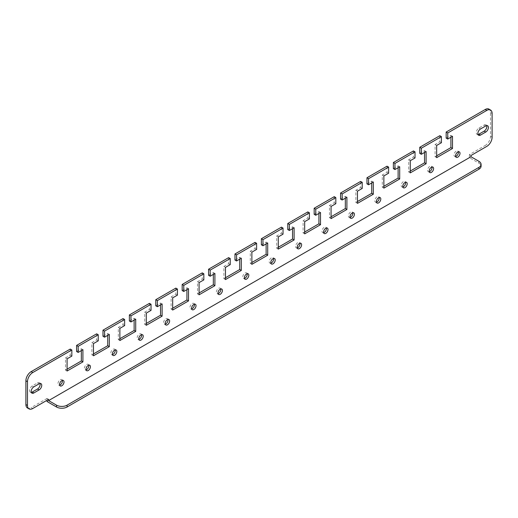 <?xml version="1.0" encoding="UTF-8"?>
<svg xmlns="http://www.w3.org/2000/svg" width="518" height="518" viewBox="0 0 518 518"><rect width="100%" height="100%" fill="white"/><g stroke="black" fill="none" stroke-linecap="round" stroke-linejoin="round"><path stroke-width="0.39" stroke-dasharray="2.59 1.94" d="M488.973 109.117A7.466 4.312 -60 0 1 490.514 112.535L490.514 136.312A7.466 4.312 -60 0 1 485.236 145.454L486.823 146.367M228.639 257.627L228.639 263.727L223.893 266.466L223.893 278.658L225.472 277.745M239.73 259.155L239.73 257.323L234.978 260.068M251.871 262.503L250.291 263.422L250.291 251.23L255.037 248.485L255.037 242.385M261.376 244.826L266.129 242.081L266.129 243.913M278.27 247.267L276.69 248.18L276.69 235.988L281.436 233.242L281.436 227.143M287.775 229.584L292.528 226.839L292.528 228.671M304.668 232.025L303.088 232.938L303.088 220.746L307.834 218L307.834 211.907M314.173 214.342L318.926 211.603L318.926 213.429M331.067 216.783L329.487 217.696L329.487 205.504L334.233 202.758L334.233 196.665M340.572 199.1L345.325 196.361L345.325 198.187M357.465 201.541L355.885 202.454L355.885 190.261L360.632 187.516L360.632 181.423M366.971 183.864L371.723 181.119L371.723 182.945M383.864 186.299L382.284 187.212L382.284 175.019L387.03 172.28L387.03 166.181M393.369 168.622L398.122 165.877L398.122 167.702M410.262 171.057L408.683 171.976L408.683 159.777L413.435 157.038L413.435 150.939M419.768 153.38L424.52 150.634L424.52 152.467M436.661 155.821L435.081 156.734L435.081 144.541L439.834 141.796L439.834 135.697M446.166 138.138L450.919 135.392L450.919 137.225M470.979 155.51L469.399 154.597L485.236 145.454M469.399 154.597L469.399 157.647L47.021 401.502M48.601 399.372L47.021 398.459L47.021 400.284M47.021 398.459L31.177 407.601L32.764 408.514M27.448 407.97A7.466 4.312 120 0 0 31.177 407.601M70.247 349.074L70.247 355.173L65.501 357.912L65.501 370.105L67.081 369.192M81.339 350.602L81.339 348.769L76.586 351.515M96.646 333.832L96.646 339.931L91.9 342.676L91.9 354.869L93.48 353.949M107.738 335.36L107.738 333.527L102.985 336.273M123.044 318.589L123.044 324.689L118.298 327.434L118.298 339.627L119.878 338.714M134.136 320.118L134.136 318.285L129.383 321.031M149.443 303.354L149.443 309.447L144.697 312.192L144.697 324.385L146.277 323.472M160.535 304.875L160.535 303.049L155.782 305.788M175.842 288.112L175.842 294.205L171.095 296.95L171.095 309.142L172.675 308.229M186.933 289.633L186.933 287.807L182.181 290.546M202.24 272.869L202.24 278.969L197.494 281.708L197.494 293.9L199.074 292.987M213.332 274.391L213.332 272.565L208.579 275.311M220.752 288.966A3.134 1.813 120 0 0 220.176 288.137A3.134 1.813 120 0 0 217.042 289.95A3.134 1.813 120 0 0 217.042 293.57A3.134 1.813 120 0 0 218.046 293.654M194.354 304.208A3.134 1.813 120 0 0 193.777 303.38A3.134 1.813 120 0 0 190.643 305.193A3.134 1.813 120 0 0 190.643 308.812A3.134 1.813 120 0 0 191.647 308.896M167.955 319.451A3.134 1.813 120 0 0 167.379 318.622A3.134 1.813 120 0 0 164.245 320.428A3.134 1.813 120 0 0 164.245 324.054A3.134 1.813 120 0 0 165.248 324.139M141.556 334.693A3.134 1.813 120 0 0 140.98 333.864A3.134 1.813 120 0 0 137.846 335.67A3.134 1.813 120 0 0 137.846 339.296A3.134 1.813 120 0 0 138.85 339.381M115.158 349.935A3.134 1.813 120 0 0 114.582 349.1A3.134 1.813 120 0 0 111.448 350.913A3.134 1.813 120 0 0 111.448 354.532A3.134 1.813 120 0 0 112.451 354.623M88.759 365.171A3.134 1.813 120 0 0 88.183 364.342A3.134 1.813 120 0 0 85.049 366.155A3.134 1.813 120 0 0 85.049 369.774A3.134 1.813 120 0 0 86.053 369.858M62.361 380.413A3.134 1.813 120 0 0 61.784 379.584A3.134 1.813 120 0 0 58.651 381.397A3.134 1.813 120 0 0 58.651 385.016A3.134 1.813 120 0 0 59.654 385.101M247.151 273.724A3.134 1.813 120 0 0 246.574 272.895A3.134 1.813 120 0 0 243.441 274.708A3.134 1.813 120 0 0 243.441 278.328A3.134 1.813 120 0 0 244.444 278.412M297.248 247.934A3.134 1.813 -60 0 1 296.238 247.844A3.134 1.813 -60 0 1 296.238 244.224A3.134 1.813 -60 0 1 299.372 242.418A3.134 1.813 -60 0 1 299.954 243.246M323.646 232.692A3.134 1.813 -60 0 1 322.636 232.608A3.134 1.813 -60 0 1 322.636 228.982A3.134 1.813 -60 0 1 325.77 227.175A3.134 1.813 -60 0 1 326.353 228.004M350.045 217.45A3.134 1.813 -60 0 1 349.035 217.366A3.134 1.813 -60 0 1 349.035 213.746A3.134 1.813 -60 0 1 352.169 211.933A3.134 1.813 -60 0 1 352.752 212.762M376.444 202.208A3.134 1.813 -60 0 1 375.433 202.124A3.134 1.813 -60 0 1 375.433 198.504A3.134 1.813 -60 0 1 378.567 196.691A3.134 1.813 -60 0 1 379.15 197.52M402.842 186.966A3.134 1.813 -60 0 1 401.832 186.881A3.134 1.813 -60 0 1 401.832 183.262A3.134 1.813 -60 0 1 404.966 181.449A3.134 1.813 -60 0 1 405.549 182.278M429.241 171.723A3.134 1.813 -60 0 1 428.231 171.639A3.134 1.813 -60 0 1 428.231 168.02A3.134 1.813 -60 0 1 431.365 166.207A3.134 1.813 -60 0 1 431.947 167.036M455.639 156.488A3.134 1.813 -60 0 1 454.629 156.397A3.134 1.813 -60 0 1 454.629 152.778A3.134 1.813 -60 0 1 457.763 150.971A3.134 1.813 -60 0 1 458.346 151.8M270.849 263.17A3.134 1.813 -60 0 1 269.839 263.086A3.134 1.813 -60 0 1 269.839 259.466A3.134 1.813 -60 0 1 272.973 257.653A3.134 1.813 -60 0 1 273.556 258.482M478.004 134.512A3.736 2.156 -60 0 1 477.033 134.363A3.736 2.156 -60 0 1 476.463 131.371A3.736 2.156 -60 0 1 478.897 128.082L484.181 125.032A3.736 2.156 -60 0 1 486.046 124.844A3.736 2.156 -60 0 1 486.661 125.609M39.996 383.488A3.736 2.156 120 0 0 39.381 382.724A3.736 2.156 120 0 0 37.516 382.912L32.233 385.955A3.736 2.156 120 0 0 29.798 389.251A3.736 2.156 120 0 0 30.368 392.243A3.736 2.156 120 0 0 31.339 392.391M478.897 161.305L478.897 163.131L469.399 157.647M478.897 163.131A7.466 4.312 180 0 1 481.086 166.181M267.709 242.994L266.129 242.081M256.624 249.398L255.037 248.485M251.871 252.143L250.291 251.23M251.871 264.335L250.291 263.422M452.499 136.312L450.919 135.392M441.414 142.709L439.834 141.796M436.661 145.454L435.081 144.541M436.661 157.647L435.081 156.734M426.1 151.547L424.52 150.634M415.015 157.951L413.435 157.038M410.262 160.697L408.683 159.777M410.262 172.889L408.683 171.976M399.702 166.79L398.122 165.877M388.617 173.193L387.03 172.28M383.864 175.939L382.284 175.019M383.864 188.131L382.284 187.212M373.303 182.032L371.723 181.119M362.218 188.435L360.632 187.516M357.465 191.174L355.885 190.261M357.465 203.367L355.885 202.454M346.905 197.274L345.325 196.361M335.819 203.678L334.233 202.758M331.067 206.417L329.487 205.504M331.067 218.609L329.487 217.696M320.506 212.516L318.926 211.603M309.421 218.913L307.834 218M304.668 221.659L303.088 220.746M304.668 233.851L303.088 232.938M294.107 227.758L292.528 226.839M283.022 234.155L281.436 233.242M278.27 236.901L276.69 235.988M278.27 249.093L276.69 248.18M67.081 358.832L65.501 357.912M71.834 356.086L70.247 355.173M82.919 349.682L81.339 348.769M67.081 371.024L65.501 370.105M93.48 343.589L91.9 342.676M98.232 340.844L96.646 339.931M109.317 334.44L107.738 333.527M93.48 355.782L91.9 354.869M119.878 328.347L118.298 327.434M124.631 325.602L123.044 324.689M135.716 319.205L134.136 318.285M119.878 340.54L118.298 339.627M146.277 313.105L144.697 312.192M151.029 310.36L149.443 309.447M162.115 303.962L160.535 303.049M146.277 325.298L144.697 324.385M172.675 297.863L171.095 296.95M177.428 295.124L175.842 294.205M188.513 288.72L186.933 287.807M172.675 310.055L171.095 309.142M199.074 282.621L197.494 281.708M203.827 279.882L202.24 278.969M214.912 273.478L213.332 272.565M199.074 294.82L197.494 293.9M225.472 267.385L223.893 266.466M230.225 264.64L228.639 263.727M241.31 258.236L239.73 257.323M225.472 279.578L223.893 278.658M492.1 137.225L490.514 136.312M490.514 112.535L492.1 113.448M485.767 125.945L484.181 125.032M480.484 128.995L478.897 128.082M33.819 386.875L32.233 385.955M39.103 383.825L37.516 382.912M487.632 125.757L486.046 124.844M478.619 135.276L477.033 134.363M31.954 393.156L30.368 392.243M40.967 383.637L39.381 382.724M274.559 258.573L272.973 257.653M271.426 264.005L269.839 263.086M459.349 151.884L457.763 150.971M456.216 157.317L454.629 156.397M432.951 167.126L431.365 166.207M429.817 172.552L428.231 171.639M406.552 182.362L404.966 181.449M403.418 187.794L401.832 186.881M380.154 197.604L378.567 196.691M377.02 203.037L375.433 202.124M353.755 212.846L352.169 211.933M350.621 218.279L349.035 217.366M327.357 228.088L325.77 227.175M324.223 233.521L322.636 232.608M300.958 243.331L299.372 242.418M297.824 248.763L296.238 247.844M248.161 273.808L246.574 272.895M245.027 279.241L243.441 278.328M63.371 380.497L61.784 379.584M60.237 385.929L58.651 385.016M89.769 365.261L88.183 364.342M86.636 370.687L85.049 369.774M116.168 350.019L114.582 349.1M113.034 355.452L111.448 354.532M142.567 334.777L140.98 333.864M139.433 340.209L137.846 339.296M168.965 319.535L167.379 318.622M165.831 324.967L164.245 324.054M195.364 304.293L193.777 303.38M192.23 309.725L190.643 308.812M221.762 289.05L220.176 288.137M218.628 294.483L217.042 293.57"/><path stroke-width="0.78" d="M230.225 258.54L228.639 257.627L208.579 269.211L210.166 270.124L230.225 258.54L230.225 264.64L225.472 267.385L225.472 279.578L241.31 270.428L239.73 269.515L239.73 259.155M256.624 243.305L236.564 254.882L234.978 253.969L255.037 242.385L256.624 243.305L256.624 249.398L251.871 252.143L251.871 264.335L267.709 255.193L267.709 242.994L262.963 245.739L262.963 239.646L283.022 228.062L281.436 227.143L261.376 238.727L261.376 244.826L262.963 245.739M203.827 273.782L202.24 272.869L182.181 284.453L183.767 285.366L203.827 273.782L203.827 279.882L199.074 282.621L199.074 294.82L214.912 285.671L213.332 284.758L213.332 274.391M177.428 289.025L175.842 288.112L155.782 299.695L157.368 300.608L177.428 289.025L177.428 295.124L172.675 297.863L172.675 310.055L188.513 300.913L186.933 300L186.933 289.633M151.029 304.267L149.443 303.354L129.383 314.938L130.97 315.851L151.029 304.267L151.029 310.36L146.277 313.105L146.277 325.298L162.115 316.155L160.535 315.242L160.535 304.875M124.631 319.509L123.044 318.589L102.985 330.173L104.565 331.093L124.631 319.509L124.631 325.602L119.878 328.347L119.878 340.54L135.716 331.397L134.136 330.484L134.136 320.118M98.232 334.751L96.646 333.832L76.586 345.415L78.166 346.328L98.232 334.751L98.232 340.844L93.48 343.589L93.48 355.782L109.317 346.639L107.738 345.72L107.738 335.36M25.9 380.775L27.486 381.688A7.466 4.312 -60 0 1 32.764 372.546L71.834 349.987L70.247 349.074L31.177 371.633A7.466 4.312 120 0 0 25.9 380.775L25.9 404.552A7.466 4.312 120 0 0 27.448 407.97L29.027 408.883A7.466 4.312 -60 0 1 27.486 405.464L25.9 404.552M289.361 224.404L309.421 212.82L307.834 211.907L287.775 223.491L287.775 229.584L289.361 230.497L289.361 224.404L287.775 223.491M315.76 209.162L335.819 197.578L334.233 196.665L314.173 208.249L314.173 214.342L315.76 215.255L315.76 209.162L314.173 208.249M342.158 193.92L362.218 182.336L360.632 181.423L340.572 193.007L340.572 199.1L342.158 200.019L342.158 193.92L340.572 193.007M368.557 178.678L388.617 167.094L387.03 166.181L366.971 177.765L366.971 183.864L368.557 184.777L368.557 178.678L366.971 177.765M394.956 163.435L415.015 151.852L413.435 150.939L393.369 162.522L393.369 168.622L394.956 169.535L394.956 163.435L393.369 162.522M421.354 148.2L441.414 136.616L439.834 135.697L419.768 147.28L419.768 153.38L421.354 154.293L421.354 148.2L419.768 147.28M447.753 132.958L486.823 110.399L485.236 109.486L446.166 132.038L446.166 138.138L447.753 139.051L447.753 132.958L446.166 132.038M262.963 239.646L261.376 238.727M486.823 110.399A7.466 4.312 120 0 1 490.552 110.03A7.466 4.312 120 0 1 492.1 113.448L492.1 137.225A7.466 4.312 120 0 1 486.823 146.367L470.979 155.51L470.979 156.734L478.897 161.305A7.466 4.312 0 0 1 481.086 164.355L481.086 166.181A7.466 4.312 180 0 1 478.897 169.231L478.897 167.398A7.466 4.312 0 0 0 481.086 164.355M225.472 277.745L239.73 269.515M236.564 254.882L236.564 260.981L234.978 260.068L234.978 253.969M266.129 243.913L266.129 254.273L251.871 262.503M292.528 228.671L292.528 239.031L278.27 247.267M318.926 213.429L318.926 223.795L304.668 232.025M345.325 198.187L345.325 208.553L331.067 216.783M371.723 182.945L371.723 193.311L357.465 201.541M398.122 167.702L398.122 178.069L383.864 186.299M424.52 152.467L424.52 162.827L410.262 171.057M450.919 137.225L450.919 147.585L436.661 155.821M485.236 109.486A7.466 4.312 -60 0 1 488.973 109.117L490.552 110.03M47.021 400.284L47.021 401.502L56.52 406.993A7.466 4.312 0 0 0 67.081 406.993L478.897 169.231M67.081 369.192L81.339 360.962L81.339 350.602M78.166 346.328L78.166 352.428L76.586 351.515L76.586 345.415M93.48 353.949L107.738 345.72M104.565 331.093L104.565 337.186L102.985 336.273L102.985 330.173M119.878 338.714L134.136 330.484M130.97 315.851L130.97 321.943L129.383 321.031L129.383 314.938M146.277 323.472L160.535 315.242M157.368 300.608L157.368 306.701L155.782 305.788L155.782 299.695M172.675 308.229L186.933 300M183.767 285.366L183.767 291.466L182.181 290.546L182.181 284.453M199.074 292.987L213.332 284.758M210.166 270.124L210.166 276.224L208.579 275.311L208.579 269.211M218.046 293.654A3.134 1.813 120 0 0 218.609 293.415A3.134 1.813 120 0 0 220.752 288.966M191.647 308.896A3.134 1.813 120 0 0 192.21 308.657A3.134 1.813 120 0 0 194.354 304.208M165.248 324.139A3.134 1.813 120 0 0 165.812 323.899A3.134 1.813 120 0 0 167.955 319.451M138.85 339.381A3.134 1.813 120 0 0 139.413 339.141A3.134 1.813 120 0 0 141.556 334.693M112.451 354.623A3.134 1.813 120 0 0 113.015 354.377A3.134 1.813 120 0 0 115.158 349.935M86.053 369.858A3.134 1.813 120 0 0 86.616 369.619A3.134 1.813 120 0 0 88.759 365.171M59.654 385.101A3.134 1.813 120 0 0 60.217 384.861A3.134 1.813 120 0 0 62.361 380.413M244.444 278.412A3.134 1.813 120 0 0 245.008 278.172A3.134 1.813 120 0 0 247.151 273.724M299.954 243.246A3.134 1.813 -60 0 1 297.805 247.688A3.134 1.813 -60 0 1 297.248 247.934M326.353 228.004A3.134 1.813 -60 0 1 324.203 232.452A3.134 1.813 -60 0 1 323.646 232.692M352.752 212.762A3.134 1.813 -60 0 1 350.602 217.21A3.134 1.813 -60 0 1 350.045 217.45M379.15 197.52A3.134 1.813 -60 0 1 377 201.968A3.134 1.813 -60 0 1 376.444 202.208M405.549 182.278A3.134 1.813 -60 0 1 403.399 186.726A3.134 1.813 -60 0 1 402.842 186.966M431.947 167.036A3.134 1.813 -60 0 1 429.798 171.484A3.134 1.813 -60 0 1 429.241 171.723M458.346 151.8A3.134 1.813 -60 0 1 456.196 156.242A3.134 1.813 -60 0 1 455.639 156.488M273.556 258.482A3.134 1.813 -60 0 1 271.406 262.93A3.134 1.813 -60 0 1 270.849 263.17M486.661 125.609A3.736 2.156 -60 0 1 484.181 131.125L478.897 134.175A3.736 2.156 -60 0 1 478.004 134.512M31.339 392.391A3.736 2.156 120 0 0 32.233 392.055L37.516 389.005A3.736 2.156 120 0 0 39.996 383.488M67.081 406.993L67.081 405.16L478.897 167.398M67.081 405.16A7.466 4.312 180 0 1 56.52 405.16L48.601 400.589L470.979 156.734M210.166 276.224L214.912 273.478L214.912 285.671M183.767 291.466L188.513 288.72L188.513 300.913M157.368 306.701L162.115 303.962L162.115 316.155M130.97 321.943L135.716 319.205L135.716 331.397M104.565 337.186L109.317 334.44L109.317 346.639M78.166 352.428L82.919 349.682L82.919 361.875L67.081 371.024L67.081 358.832L71.834 356.086L71.834 349.987M27.486 381.688L27.486 405.464M48.601 400.589L48.601 399.372L32.764 408.514A7.466 4.312 -60 0 1 29.027 408.883M441.414 136.616L441.414 142.709L436.661 145.454L436.661 157.647L452.499 148.504L452.499 136.312L447.753 139.051M415.015 151.852L415.015 157.951L410.262 160.697L410.262 172.889L426.1 163.74L426.1 151.547L421.354 154.293M388.617 167.094L388.617 173.193L383.864 175.939L383.864 188.131L399.702 178.982L399.702 166.79L394.956 169.535M362.218 182.336L362.218 188.435L357.465 191.174L357.465 203.367L373.303 194.224L373.303 182.032L368.557 184.777M335.819 197.578L335.819 203.678L331.067 206.417L331.067 218.609L346.905 209.466L346.905 197.274L342.158 200.019M309.421 212.82L309.421 218.913L304.668 221.659L304.668 233.851L320.506 224.708L320.506 212.516L315.76 215.255M283.022 228.062L283.022 234.155L278.27 236.901L278.27 249.093L294.107 239.951L294.107 227.758L289.361 230.497M236.564 260.981L241.31 258.236L241.31 270.428M220.195 294.328A3.134 1.813 -60 0 1 218.628 294.483A3.134 1.813 -60 0 1 218.628 290.863A3.134 1.813 -60 0 1 221.762 289.05A3.134 1.813 -60 0 1 222.241 291.563A3.134 1.813 -60 0 1 220.195 294.328M193.797 309.57A3.134 1.813 -60 0 1 192.23 309.725A3.134 1.813 -60 0 1 192.23 306.106A3.134 1.813 -60 0 1 195.364 304.293A3.134 1.813 -60 0 1 195.843 306.805A3.134 1.813 -60 0 1 193.797 309.57M167.398 324.812A3.134 1.813 -60 0 1 165.831 324.967A3.134 1.813 -60 0 1 165.831 321.348A3.134 1.813 -60 0 1 168.965 319.535A3.134 1.813 -60 0 1 169.444 322.047A3.134 1.813 -60 0 1 167.398 324.812M141 340.054A3.134 1.813 -60 0 1 139.433 340.209A3.134 1.813 -60 0 1 139.433 336.583A3.134 1.813 -60 0 1 142.567 334.777A3.134 1.813 -60 0 1 143.046 337.289A3.134 1.813 -60 0 1 141 340.054M114.601 355.296A3.134 1.813 -60 0 1 113.034 355.452A3.134 1.813 -60 0 1 113.034 351.826A3.134 1.813 -60 0 1 116.168 350.019A3.134 1.813 -60 0 1 116.647 352.531A3.134 1.813 -60 0 1 114.601 355.296M88.202 370.532A3.134 1.813 -60 0 1 86.636 370.687A3.134 1.813 -60 0 1 86.636 367.068A3.134 1.813 -60 0 1 89.769 365.261A3.134 1.813 -60 0 1 90.249 367.774A3.134 1.813 -60 0 1 88.202 370.532M61.804 385.774A3.134 1.813 -60 0 1 60.237 385.929A3.134 1.813 -60 0 1 60.237 382.31A3.134 1.813 -60 0 1 63.371 380.497A3.134 1.813 -60 0 1 63.85 383.009A3.134 1.813 -60 0 1 61.804 385.774M246.594 279.085A3.134 1.813 -60 0 1 245.027 279.241A3.134 1.813 -60 0 1 245.027 275.621A3.134 1.813 -60 0 1 248.161 273.808A3.134 1.813 -60 0 1 248.64 276.327A3.134 1.813 -60 0 1 246.594 279.085M299.391 248.608A3.134 1.813 120 0 0 301.437 245.843A3.134 1.813 120 0 0 300.958 243.331A3.134 1.813 120 0 0 297.824 245.137A3.134 1.813 120 0 0 297.824 248.763A3.134 1.813 120 0 0 299.391 248.608M325.79 233.365A3.134 1.813 120 0 0 327.836 230.601A3.134 1.813 120 0 0 327.357 228.088A3.134 1.813 120 0 0 324.223 229.901A3.134 1.813 120 0 0 324.223 233.521A3.134 1.813 120 0 0 325.79 233.365M352.188 218.123A3.134 1.813 120 0 0 354.234 215.358A3.134 1.813 120 0 0 353.755 212.846A3.134 1.813 120 0 0 350.621 214.659A3.134 1.813 120 0 0 350.621 218.279A3.134 1.813 120 0 0 352.188 218.123M378.587 202.881A3.134 1.813 120 0 0 380.633 200.116A3.134 1.813 120 0 0 380.154 197.604A3.134 1.813 120 0 0 377.02 199.417A3.134 1.813 120 0 0 377.02 203.037A3.134 1.813 120 0 0 378.587 202.881M404.985 187.639A3.134 1.813 120 0 0 407.031 184.881A3.134 1.813 120 0 0 406.552 182.362A3.134 1.813 120 0 0 403.418 184.175A3.134 1.813 120 0 0 403.418 187.794A3.134 1.813 120 0 0 404.985 187.639M431.384 172.403A3.134 1.813 120 0 0 433.43 169.639A3.134 1.813 120 0 0 432.951 167.126A3.134 1.813 120 0 0 429.817 168.933A3.134 1.813 120 0 0 429.817 172.552A3.134 1.813 120 0 0 431.384 172.403M457.782 157.161A3.134 1.813 120 0 0 459.829 154.396A3.134 1.813 120 0 0 459.349 151.884A3.134 1.813 120 0 0 456.216 153.691A3.134 1.813 120 0 0 456.216 157.317A3.134 1.813 120 0 0 457.782 157.161M272.992 263.85A3.134 1.813 120 0 0 275.039 261.085A3.134 1.813 120 0 0 274.559 258.573A3.134 1.813 120 0 0 271.426 260.379A3.134 1.813 120 0 0 271.426 264.005A3.134 1.813 120 0 0 272.992 263.85M485.767 125.945L480.484 128.995A3.736 2.156 120 0 0 478.043 132.284A3.736 2.156 120 0 0 478.619 135.276A3.736 2.156 120 0 0 480.484 135.088L485.767 132.045A3.736 2.156 120 0 0 488.202 128.749A3.736 2.156 120 0 0 487.632 125.757A3.736 2.156 120 0 0 485.767 125.945M33.819 386.875L39.103 383.825A3.736 2.156 -60 0 1 40.967 383.637A3.736 2.156 -60 0 1 41.537 386.629A3.736 2.156 -60 0 1 39.103 389.918L33.819 392.968A3.736 2.156 -60 0 1 31.954 393.156A3.736 2.156 -60 0 1 31.378 390.164A3.736 2.156 -60 0 1 33.819 386.875M267.709 255.193L266.129 254.273M452.499 148.504L450.919 147.585M426.1 163.74L424.52 162.827M399.702 178.982L398.122 178.069M373.303 194.224L371.723 193.311M346.905 209.466L345.325 208.553M320.506 224.708L318.926 223.795M294.107 239.951L292.528 239.031M82.919 361.875L81.339 360.962M32.764 372.546L31.177 371.633M485.767 132.045L484.181 131.125M480.484 135.088L478.897 134.175M33.819 392.968L32.233 392.055M39.103 389.918L37.516 389.005M56.52 405.16L56.52 406.993"/></g></svg>
